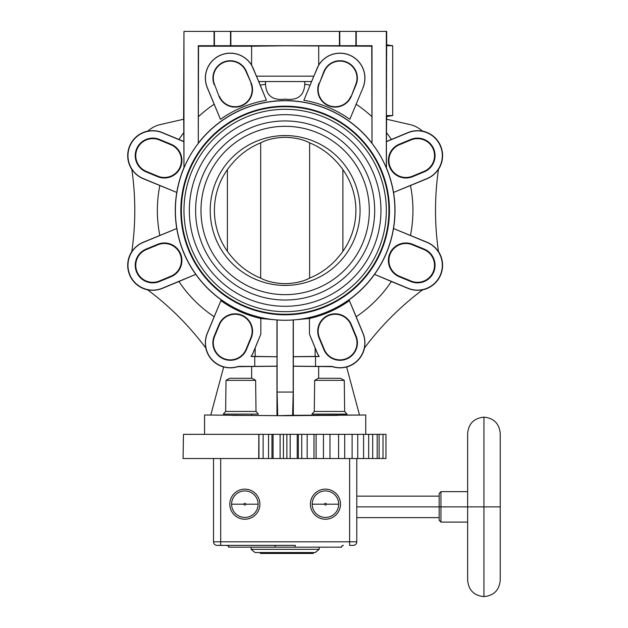 <?xml version="1.0" encoding="UTF-8"?>
<svg xmlns="http://www.w3.org/2000/svg" width="628" height="628" viewBox="0 0 628 628"><rect width="100%" height="100%" fill="white"/><g stroke="black" fill="none" stroke-linecap="round" stroke-linejoin="round"><path stroke-width="0.94" d="M483.937 596.6L483.937 506.875L500.233 506.875L500.233 580.303C499.268 590.202 493.836 595.634 483.937 596.6L483.937 417.157C493.836 418.122 499.268 423.555 500.233 433.453L500.233 506.875L483.937 506.875L483.937 417.157C474.038 418.122 468.606 423.555 467.64 433.453L467.64 506.875L483.937 506.875L440.95 506.875L440.95 491.653L440.95 506.875L467.64 506.875L467.64 580.303C468.606 590.202 474.038 595.634 483.937 596.6M343.124 545.394A1.79 1.79 -90 0 1 343.351 545.379A1.79 1.79 -90 0 0 341.561 547.169L295.003 547.169L295.317 545.379L235.9 545.379L295.317 545.379L295.003 547.169L228.733 547.169C229.236 546.8 228.639 546.203 226.944 545.379A1.79 1.79 -90 0 1 228.733 547.169A1.79 1.79 -90 0 0 226.944 545.379L226.944 545.379M258.108 504.19L245.721 504.19A0.871 0.871 0 0 0 244.849 503.318A0.871 0.871 0 0 0 243.978 504.19A0.871 0.871 0 0 0 244.849 505.061A0.871 0.871 0 0 0 245.721 504.19A0.871 0.871 0 0 0 244.849 503.318A0.871 0.871 0 0 0 243.978 504.19L231.599 504.19A13.251 13.251 0 0 1 244.849 490.939A13.251 13.251 0 0 1 258.108 504.19A13.251 13.251 0 0 1 244.849 517.441A13.251 13.251 0 0 1 231.599 504.19A13.251 13.251 0 0 1 244.849 490.939A13.251 13.251 0 0 1 258.108 504.19L245.721 504.19A0.871 0.871 0 0 1 244.849 505.061A0.871 0.871 0 0 1 243.978 504.19L231.599 504.19A13.251 13.251 0 0 0 244.849 517.441A13.251 13.251 0 0 0 258.108 504.19M338.696 504.19L326.317 504.19A0.871 0.871 0 0 0 325.445 503.318A0.871 0.871 0 0 0 324.566 504.19A0.871 0.871 0 0 0 325.445 505.061A0.871 0.871 0 0 0 326.317 504.19A0.871 0.871 0 0 0 325.445 503.318A0.871 0.871 0 0 0 324.566 504.19L312.187 504.19A13.251 13.251 0 0 1 325.445 490.939A13.251 13.251 0 0 1 338.696 504.19A13.251 13.251 0 0 1 325.445 517.441A13.251 13.251 0 0 1 312.187 504.19A13.251 13.251 0 0 1 325.445 490.939A13.251 13.251 0 0 1 338.696 504.19L326.317 504.19A0.871 0.871 0 0 1 325.445 505.061A0.871 0.871 0 0 1 324.566 504.19L312.187 504.19A13.251 13.251 0 0 0 325.445 517.441A13.251 13.251 0 0 0 338.696 504.19M467.64 522.104L440.95 522.104L440.95 506.875L439.16 506.875L439.16 493.443L440.95 491.653L467.64 491.653M356.783 517.621L439.16 517.621L439.16 506.875L439.16 520.306L440.95 522.104L440.95 506.875L439.16 506.875L439.16 496.136L356.783 496.136M439.16 506.875L356.783 506.875L439.16 506.875M343.351 545.379C341.813 546.007 341.208 546.603 341.561 547.169L275.292 547.169L274.978 545.379L220.679 545.379L220.679 541.799L349.615 541.799L349.615 545.379L353.203 545.379L349.615 545.379L349.615 541.799L356.783 541.799L356.783 458.526L356.783 541.799A3.58 3.58 0 0 1 353.203 545.379A3.58 3.58 0 0 0 356.783 541.799A3.58 3.58 0 0 1 353.203 545.379A3.58 3.58 0 0 0 356.783 541.799L349.615 541.799L349.615 458.526L349.615 541.799L220.679 541.799L220.679 545.379L217.092 545.379A3.58 3.58 0 0 1 213.512 541.799L213.512 458.526L213.512 541.799A3.58 3.58 0 0 0 217.092 545.379A3.58 3.58 0 0 1 213.512 541.799A3.58 3.58 0 0 0 217.092 545.379L274.978 545.379L275.292 547.169L228.733 547.169M220.679 541.799L213.512 541.799L220.679 541.799L220.679 458.526L220.679 541.799M310.397 504.19A15.041 15.041 0 0 0 325.445 519.23A15.041 15.041 0 0 0 340.486 504.19A15.041 15.041 0 0 0 325.445 489.149A15.041 15.041 0 0 0 310.397 504.19A15.041 15.041 0 0 0 325.445 519.23A15.041 15.041 0 0 0 340.486 504.19A15.041 15.041 0 0 0 325.445 489.149A15.041 15.041 0 0 0 310.397 504.19M229.809 504.19A15.041 15.041 0 0 0 244.849 519.23A15.041 15.041 0 0 0 259.898 504.19A15.041 15.041 0 0 0 244.849 489.149A15.041 15.041 0 0 0 229.809 504.19A15.041 15.041 0 0 0 244.849 519.23A15.041 15.041 0 0 0 259.898 504.19A15.041 15.041 0 0 0 244.849 489.149A15.041 15.041 0 0 0 229.809 504.19M275.292 547.169L295.003 547.169L275.292 547.169M251.121 547.169L251.121 549.319L255.062 552.546L251.121 549.319L319.173 549.319L319.173 547.169L319.173 549.319L315.232 552.546L255.062 552.546L315.232 552.546L319.173 549.319L251.121 549.319L251.121 547.169M313.278 553.441L313.278 552.546L313.278 553.441L260.33 553.441L260.33 552.546L260.33 553.441L303.944 553.441L303.944 552.546L303.944 553.441L313.278 553.441M131.786 169.16L131.825 169.419A25.073 25.073 0 0 1 147.69 131.111L147.478 131.268A286.541 286.541 0 0 0 149.927 129.423A26.863 26.863 0 0 1 160.211 124.603L183.721 119.21L183.878 141.692L162.275 132.744A24.806 24.806 0 0 0 129.863 146.167A24.806 24.806 0 0 0 143.286 178.58L176.766 192.443L143.231 178.721A24.963 24.963 0 0 1 131.786 169.16A286.541 286.541 0 0 1 131.786 251.812L131.825 251.553A25.073 25.073 0 0 0 147.69 289.861L147.478 289.704A286.541 286.541 0 0 1 205.929 348.155A24.963 24.963 0 0 1 207.256 333.295L220.907 300.639L207.358 333.342A24.853 24.853 0 0 0 238.287 366.391L254.756 366.391L254.756 356.523L251.074 356.523A24.853 24.853 0 0 0 253.28 352.363L260.84 334.12L260.84 318.482L277.089 319.974A109.782 109.782 0 0 0 293.205 319.974L309.455 318.482L309.455 334.12L317.014 352.363A24.853 24.853 0 0 0 319.22 356.523L315.539 356.523L315.539 366.391L332.008 366.391A24.853 24.853 0 0 0 362.937 333.342L349.388 300.639A110.701 110.701 0 0 1 309.455 318.482M362.96 87.645A24.877 24.877 0 0 0 349.498 55.138A24.877 24.877 0 0 0 316.991 68.601L303.874 100.276A111.792 111.792 0 0 1 349.835 119.32L363.039 87.677A24.963 24.963 0 0 0 351.311 55.884A24.963 24.963 0 0 0 318.702 65.069L313.843 76.169L256.444 76.169L258.736 81.546L251.593 65.069L251.593 46.213L285.143 45.805L371.76 46.213L372.004 143.341A109.79 109.79 0 0 1 386.33 167.888L386.416 167.864A109.876 109.876 0 0 1 393.528 192.443L427.001 178.58A24.806 24.806 0 0 0 440.432 146.167A24.806 24.806 0 0 0 408.019 132.744L386.416 141.692L386.416 167.864M265.526 81.546L265.526 84.223C266.17 95.746 272.717 100.716 285.143 99.122C297.578 100.716 304.117 95.746 304.768 84.223L304.768 81.546M313.843 76.169L311.559 81.546L258.736 81.546L266.421 100.276L253.304 68.601A24.877 24.877 0 0 0 220.797 55.138A24.877 24.877 0 0 0 207.334 87.645L220.459 119.32L207.256 87.677A24.963 24.963 0 0 1 218.976 55.884A24.963 24.963 0 0 1 251.593 65.069M251.593 46.213L198.534 46.213L198.291 45.726L214.054 45.726L214.054 31.4L386.683 31.4L386.683 44.831M371.76 46.213L372.004 45.726L214.054 45.726M198.534 46.213L198.291 143.341A109.79 109.79 0 0 0 183.965 167.888L183.878 141.692M220.459 119.32A111.792 111.792 0 0 1 266.421 100.276M422.817 289.704A24.963 24.963 0 0 1 407.957 288.378L391.377 281.509A127.782 127.782 0 0 1 356.17 316.716L363.039 333.295A24.963 24.963 0 0 1 364.366 348.155A286.541 286.541 0 0 1 422.817 289.704L422.605 289.861A25.073 25.073 0 0 0 438.47 251.553L438.509 251.812A286.541 286.541 0 0 1 438.509 169.16L438.47 169.419A25.073 25.073 0 0 0 422.605 131.111L422.817 131.268A286.541 286.541 0 0 1 420.368 129.423A26.863 26.863 0 0 0 410.084 124.603L386.573 119.21L386.416 141.692M297.225 458.526L183.07 458.526L183.486 434.348L313.992 434.348L313.992 458.526L297.225 458.526L297.225 434.348M329.975 458.526L313.992 458.526L313.992 434.348L385.961 434.348L385.961 458.526L329.975 458.526L329.975 434.348M258.956 434.348L258.956 458.526M258.838 434.348L258.728 458.526M321.575 415.391L337.362 415.391L321.575 415.391M293.331 320.021L293.331 415.304L365.739 415.006L285.143 415.712L204.555 415.006L277.702 415.673L277.089 392.053L277.089 319.974M293.331 415.304L277.702 415.673M232.933 415.391L248.719 415.391L232.933 415.391M205.929 348.155L205.772 347.943A25.073 25.073 0 0 0 223.654 367.019L210.773 415.092M276.964 415.304L276.964 366.242L237.902 366.658A24.987 24.987 0 0 1 223.67 366.94M214.124 316.716A127.782 127.782 0 0 1 178.917 281.509L162.338 288.378A24.963 24.963 0 0 1 147.478 289.704M178.917 281.509L195.748 274.365A109.876 109.876 0 0 1 176.766 228.529L143.286 242.392A24.806 24.806 0 0 0 129.863 274.805A24.806 24.806 0 0 0 162.275 288.236L195.755 274.365A109.876 109.876 0 0 0 267.764 318.977M260.84 318.482A110.701 110.701 0 0 1 220.907 300.639M131.786 251.812A24.963 24.963 0 0 1 143.231 242.251L176.766 228.529A109.876 109.876 0 0 1 183.878 167.864M147.478 131.268A24.963 24.963 0 0 1 162.338 132.594L178.917 139.463A127.782 127.782 0 0 1 183.721 132.767M183.729 141.465L178.917 139.463M183.612 119.234L183.965 31.4L183.965 167.888M285.143 100.731A109.759 109.759 0 0 0 175.393 210.49A109.759 109.759 0 0 0 285.143 320.241A109.759 109.759 0 0 0 394.902 210.49A109.759 109.759 0 0 0 285.143 100.731M146.065 171.868A17.545 17.545 0 0 1 136.574 148.946A17.545 17.545 0 0 1 159.496 139.447L171.075 144.252A17.545 17.545 0 0 1 180.574 167.174A17.545 17.545 0 0 1 157.652 176.664L146.065 171.868L146.269 171.381L157.856 176.178A17.011 17.011 0 0 0 180.087 166.97A17.011 17.011 0 0 0 170.879 144.738L159.292 139.942A17.011 17.011 0 0 0 137.061 149.15A17.011 17.011 0 0 0 146.269 171.381M386.573 132.767A127.782 127.782 0 0 1 391.377 139.463L407.957 132.594A24.963 24.963 0 0 1 422.817 131.268M438.509 169.16A24.963 24.963 0 0 1 427.064 178.721L393.528 192.443A109.876 109.876 0 0 1 374.539 274.365L408.019 288.236A24.806 24.806 0 0 0 440.432 274.805A24.806 24.806 0 0 0 427.001 242.392L393.528 228.529L427.064 242.251A24.963 24.963 0 0 1 438.509 251.812M391.377 281.509L374.539 274.365M356.17 316.716L349.388 300.639M332.008 366.391L332.393 366.658A24.987 24.987 0 0 0 346.617 366.94L346.64 367.019A25.073 25.073 0 0 0 364.523 347.943L364.366 348.155M424.026 249.599L412.439 244.802A17.011 17.011 0 0 0 390.208 254.01A17.011 17.011 0 0 0 399.416 276.234L411.002 281.03A17.011 17.011 0 0 0 433.226 271.822A17.011 17.011 0 0 0 424.026 249.599L424.222 249.104A17.545 17.545 0 0 1 433.72 272.026A17.545 17.545 0 0 1 410.798 281.525L399.212 276.728A17.545 17.545 0 0 1 389.721 253.806A17.545 17.545 0 0 1 412.643 244.308L424.222 249.104M285.143 314.809A104.319 104.319 0 0 1 180.825 210.49A104.319 104.319 0 0 1 285.143 106.171A104.319 104.319 0 0 1 389.462 210.49A104.319 104.319 0 0 1 285.143 314.809M285.143 314.683A104.193 104.193 0 0 0 389.344 210.49A104.193 104.193 0 0 0 285.143 106.297A104.193 104.193 0 0 0 180.95 210.49A104.193 104.193 0 0 0 285.143 314.683M285.143 314.267A103.785 103.785 0 0 0 388.928 210.49A103.785 103.785 0 0 0 285.143 106.705A103.785 103.785 0 0 0 181.366 210.49A103.785 103.785 0 0 0 285.143 314.267M285.143 109.303A101.187 101.187 0 0 1 386.33 210.49A101.187 101.187 0 0 1 285.143 311.669A101.187 101.187 0 0 1 183.965 210.49A101.187 101.187 0 0 1 285.143 109.303M285.143 114.673A95.809 95.809 0 0 0 189.334 210.49A95.809 95.809 0 0 0 285.143 306.299A95.809 95.809 0 0 0 380.961 210.49A95.809 95.809 0 0 0 285.143 114.673M285.143 120.945A89.545 89.545 0 0 1 374.688 210.49A89.545 89.545 0 0 1 285.143 300.035A89.545 89.545 0 0 1 195.606 210.49A89.545 89.545 0 0 1 285.143 120.945M285.143 126.314A84.168 84.168 0 0 0 200.976 210.49A84.168 84.168 0 0 0 285.143 294.658A84.168 84.168 0 0 0 369.319 210.49A84.168 84.168 0 0 0 285.143 126.314M285.143 285.41A74.92 74.92 0 0 1 210.223 210.49A74.92 74.92 0 0 1 285.143 135.562A74.92 74.92 0 0 1 360.072 210.49A74.92 74.92 0 0 1 285.143 285.41M309.62 278.118C320.806 273.518 330.304 266.602 338.123 257.37A70.736 70.736 0 0 0 338.123 163.602C330.304 154.378 320.806 147.462 309.62 142.854C303.348 139.479 295.184 137.626 285.143 137.289C275.111 137.626 266.947 139.479 260.675 142.854L260.675 278.118C266.947 281.493 275.111 283.354 285.143 283.683C295.184 283.354 303.348 281.493 309.62 278.118L309.62 142.854M342.896 169.631L342.896 251.349M260.675 142.854C249.489 147.462 239.99 154.378 232.172 163.602A70.736 70.736 0 0 0 232.172 257.37C239.99 266.602 249.489 273.518 260.675 278.118M227.399 169.631L227.399 251.349M303.874 100.276L312.085 80.408M363.039 87.677L349.835 119.32M198.291 45.726L198.291 143.341M214.054 31.4L183.965 31.4M351.256 96.367L355.691 84.631A17.011 17.011 0 0 0 346.483 62.408A17.011 17.011 0 0 0 324.252 71.616L319.456 83.194L323.891 71.466A17.403 17.403 0 0 1 346.632 62.046A17.403 17.403 0 0 1 356.052 84.78L351.256 96.367A17.403 17.403 0 0 1 328.515 105.787A17.403 17.403 0 0 1 319.095 83.045M350.895 96.217A17.011 17.011 0 0 1 328.664 105.426A17.011 17.011 0 0 1 319.456 83.194M318.702 65.069L318.702 46.213M372.004 45.726L372.004 143.341M230.876 31.4L230.876 45.726M339.418 31.4L339.418 45.726M356.241 45.726L356.241 31.4M386.33 31.4L386.33 167.888M386.683 119.234L386.683 116.47M392.688 115.568L387.233 116.47L386.652 116.47L386.369 115.568L386.652 44.831L392.688 45.726L392.688 115.568L386.369 115.568M411.002 139.942L399.416 144.738A17.011 17.011 0 0 0 390.208 166.97A17.011 17.011 0 0 0 412.439 176.178L424.026 171.381A17.011 17.011 0 0 0 433.226 149.15A17.011 17.011 0 0 0 411.002 139.942L410.798 139.447A17.545 17.545 0 0 1 433.72 148.946A17.545 17.545 0 0 1 424.222 171.868L412.643 176.664A17.545 17.545 0 0 1 389.721 167.174A17.545 17.545 0 0 1 399.212 144.252L410.798 139.447M391.377 139.463L386.565 141.465M386.369 45.726L392.688 45.726M214.242 84.78A17.403 17.403 0 0 1 223.662 62.046A17.403 17.403 0 0 1 246.396 71.466L251.2 83.045A17.403 17.403 0 0 1 241.78 105.787A17.403 17.403 0 0 1 219.039 96.367L214.603 84.631L219.039 96.367M251.2 83.045L246.035 71.616A17.011 17.011 0 0 0 223.811 62.408A17.011 17.011 0 0 0 214.603 84.631M250.839 83.194A17.011 17.011 0 0 1 241.631 105.426A17.011 17.011 0 0 1 219.4 96.217M293.331 356.68L315.13 356.398L315.13 347.975L309.455 334.12M315.13 356.398L319.063 356.398A24.916 24.916 0 0 1 316.952 352.387L315.13 347.975M356.1 336.176A17.451 17.451 0 0 1 346.656 358.973A17.451 17.451 0 0 1 323.852 349.529L319.055 337.95A17.451 17.451 0 0 1 328.499 315.146A17.451 17.451 0 0 1 351.303 324.59L356.1 336.176L355.691 336.341L350.895 324.762L351.303 324.59M293.252 366.155L315.539 366.391M293.331 366.242L332.393 366.658M318.655 415.092L318.655 414.111M318.655 378.291L318.655 366.658M359.522 415.092L346.617 366.94M159.292 281.03L170.879 276.234A17.011 17.011 0 0 0 180.087 254.01A17.011 17.011 0 0 0 157.856 244.802L146.269 249.599A17.011 17.011 0 0 0 137.061 271.822A17.011 17.011 0 0 0 159.292 281.03L159.496 281.525A17.545 17.545 0 0 1 136.574 272.026A17.545 17.545 0 0 1 146.065 249.104L157.652 244.308A17.545 17.545 0 0 1 180.574 253.806A17.545 17.545 0 0 1 171.075 276.728L159.496 281.525M365.739 434.348L365.739 415.006M204.555 415.006L204.555 434.348M218.991 324.59L219.4 324.762L214.603 336.341A17.011 17.011 0 0 0 223.811 358.572A17.011 17.011 0 0 0 246.035 349.364L250.839 337.778L251.239 337.95L246.443 349.529A17.451 17.451 0 0 1 223.639 358.973A17.451 17.451 0 0 1 214.195 336.176L218.991 324.59A17.451 17.451 0 0 1 241.796 315.146A17.451 17.451 0 0 1 251.239 337.95M219.4 324.762A17.011 17.011 0 0 1 241.631 315.554A17.011 17.011 0 0 1 250.839 337.778M254.756 356.523L277.042 356.759L255.164 356.398L255.164 347.975L260.84 334.12M276.964 356.68L276.964 320.021M255.164 347.975L253.343 352.387A24.916 24.916 0 0 1 251.231 356.398L255.164 356.398M276.964 366.242L277.042 356.759M277.089 392.053L293.205 392.053L293.205 319.974M292.593 415.673L293.205 392.053M293.252 356.759L315.539 356.523M251.64 366.658L251.64 378.291M251.64 414.111L251.64 415.092M277.042 366.155L254.756 366.391M319.055 337.95L319.456 337.778L324.252 349.364A17.011 17.011 0 0 0 346.483 358.572A17.011 17.011 0 0 0 355.691 336.341M319.456 337.778A17.011 17.011 0 0 1 328.664 315.554A17.011 17.011 0 0 1 350.895 324.762M252.016 378.291L255.627 380.372L226.025 380.372L229.636 378.291L252.016 378.291M226.025 380.372L225.633 411.426L256.012 411.426L255.627 380.372M256.012 411.426L258.375 414.111L223.278 414.111L225.633 411.426M314.667 380.372L344.27 380.372L340.659 378.291L318.278 378.291L314.667 380.372L314.283 411.426L311.92 414.111L347.017 414.111L344.654 411.426L314.283 411.426M230.523 45.962L230.523 31.4M355.888 45.962L355.888 31.4M198.377 143.082A109.876 109.876 0 0 1 371.917 143.082M198.534 116.541A127.782 127.782 0 0 1 214.124 104.256M260.251 85.157A127.782 127.782 0 0 1 265.526 84.223M280.104 458.526L280.104 434.348M283.416 434.348L283.416 458.526M286.878 458.526L286.878 434.348M298.339 434.348L298.339 458.526M301.746 458.526L301.746 434.348M268.549 434.348L268.549 458.526M271.955 458.526L271.955 434.348M263.132 458.526L263.132 434.348M379.116 434.348L379.116 458.526M372.679 434.348L372.679 458.526M363.588 434.348L363.588 458.526M352.112 434.348L352.112 458.526M338.594 434.348L338.594 458.526M323.459 434.348L323.459 458.526M316.112 458.526L316.112 434.348M307.163 434.348L307.163 458.526M273.07 434.348L273.07 458.526M290.191 434.348L290.191 458.526M159.81 235.382A127.782 127.782 0 0 1 159.81 185.59M157.856 176.178L157.652 176.664M159.292 139.942L159.496 139.447M171.075 144.252L170.879 144.738M410.484 185.59A127.782 127.782 0 0 1 410.484 235.382M374.547 274.365A109.876 109.876 0 0 1 302.531 318.977M411.002 281.03L410.798 281.525M304.768 84.223A127.782 127.782 0 0 1 310.044 85.157M356.17 104.256A127.782 127.782 0 0 1 371.76 116.541M339.772 31.4L339.772 45.962M424.026 171.381L424.222 171.868M399.416 144.738L399.212 144.252M412.643 176.664L412.439 176.178M214.407 31.4L214.407 45.962M146.269 249.599L146.065 249.104M170.879 276.234L171.075 276.728M157.652 244.308L157.856 244.802M246.443 349.529L246.035 349.364M214.603 336.341L214.195 336.176M324.252 349.364L323.852 349.529M412.439 244.802L412.643 244.308M399.212 276.728L399.416 276.234M344.709 434.348L344.709 458.526M357.748 434.348L357.748 458.526M368.683 434.348L368.683 458.526M377.185 434.348L377.185 458.526M383.009 434.348L383.009 458.526M385.961 434.348L385.961 458.526M344.27 380.372L344.654 411.426"/></g></svg>
